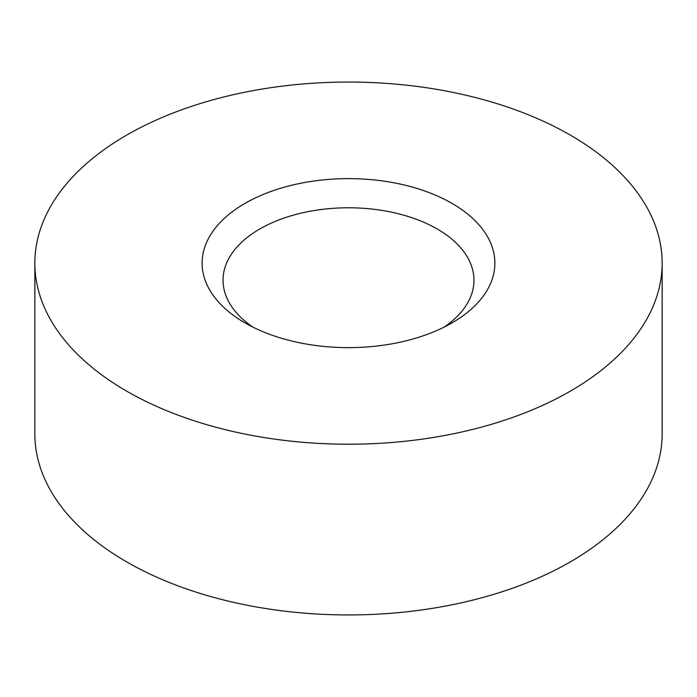 <?xml version="1.0" encoding="UTF-8"?>
<svg xmlns="http://www.w3.org/2000/svg" width="697" height="697" viewBox="0 0 697 697"><rect width="100%" height="100%" fill="white"/><g stroke="black" fill="none" stroke-linecap="round" stroke-linejoin="round"><path stroke-width="1.05" d="M252.959 327.154A125.46 72.436 180 0 1 223.04 280.211A125.46 72.436 180 0 1 259.789 228.991A125.46 72.436 180 0 1 396.515 213.291A125.46 72.436 180 0 1 473.96 280.211A125.46 72.436 180 0 1 444.041 327.154M451.996 322.885A146.37 84.503 0 0 0 452.004 322.885A146.37 84.503 0 0 0 451.996 203.376A146.37 84.503 0 0 0 245.004 203.376A146.37 84.503 0 0 0 244.995 322.885A146.37 84.503 0 0 0 451.996 322.885M570.285 391.183A313.65 181.081 180 0 1 228.468 430.432A313.65 181.081 180 0 1 34.85 263.135A313.65 181.081 180 0 1 126.715 135.087A313.65 181.081 180 0 1 468.532 95.837A313.65 181.081 180 0 1 662.15 263.135A313.65 181.081 180 0 1 570.285 391.183M662.15 263.135L662.15 433.865A313.65 181.081 180 0 1 570.285 561.913A313.65 181.081 180 0 1 228.468 601.163A313.65 181.081 180 0 1 34.85 433.865L34.85 263.135"/></g></svg>
